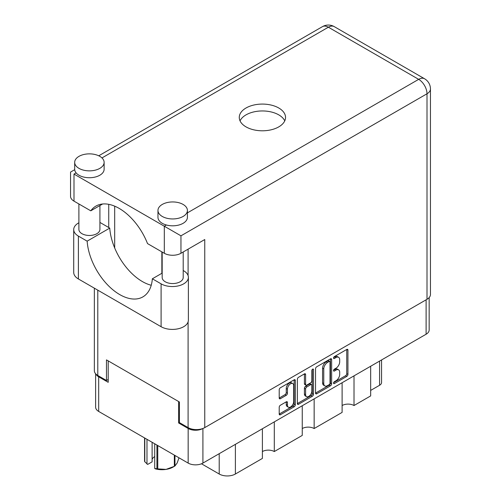 <?xml version="1.0" encoding="UTF-8"?>
<svg xmlns="http://www.w3.org/2000/svg" width="501" height="501" viewBox="0 0 501 501"><rect width="100%" height="100%" fill="white"/><g stroke="black" fill="none" stroke-linecap="round" stroke-linejoin="round"><path stroke-width="0.75" d="M292.778 383.566L291.588 382.877A4.415 2.549 120 0 0 289.378 383.096A4.415 2.549 120 0 0 286.253 388.507L287.442 389.189A4.415 2.549 120 0 1 290.567 383.779A4.415 2.549 120 0 1 292.778 383.566A4.415 2.549 120 0 1 293.692 385.582L293.692 401.564A4.415 2.549 120 0 1 291.764 406.01A4.415 2.549 120 0 1 288.363 407.194A4.415 2.549 120 0 1 287.442 405.171L287.442 402.51A1.653 0.952 120 0 0 287.104 401.752A1.653 0.952 120 0 0 286.278 401.833L280.378 405.24A1.653 0.952 120 0 0 279.214 407.263L279.214 414.07A1.653 0.952 120 0 0 279.552 414.828A1.653 0.952 120 0 0 280.378 414.747L294.162 406.793A1.653 0.952 120 0 0 295.327 404.77L295.327 380.497A1.653 0.952 120 0 0 294.989 379.739A1.653 0.952 120 0 0 294.162 379.821L280.378 387.774A1.653 0.952 120 0 0 279.214 389.797L279.214 398.026A1.653 0.952 120 0 0 279.552 398.783A1.653 0.952 120 0 0 280.378 398.702L286.278 395.295A1.653 0.952 120 0 0 287.442 393.272L287.442 389.189M312.668 369.131L313.488 369.606A1.159 0.67 120 0 0 313.25 369.074A1.159 0.67 120 0 0 312.668 369.131A1.159 0.67 120 0 0 311.854 370.552L311.854 380.798A1.653 0.952 120 0 1 310.683 382.82L306.775 385.081A1.653 0.952 120 0 1 305.948 385.163A1.653 0.952 120 0 1 305.604 384.405L305.604 374.56A1.653 0.952 120 0 0 305.266 373.802A1.653 0.952 120 0 0 304.439 373.884L305.604 374.56M315.53 368.83L315.53 393.103A1.653 0.952 120 0 0 315.874 393.861A1.653 0.952 120 0 0 316.701 393.78L330.478 385.82A1.653 0.952 120 0 0 331.649 383.797L331.649 359.524A1.653 0.952 120 0 0 331.305 358.772A1.653 0.952 120 0 0 330.478 358.854L316.701 366.807A1.653 0.952 120 0 0 315.53 368.83M429.163 297.581L429.163 329.971A10.433 6.025 180 0 1 426.113 334.23L202.911 463.093A10.433 6.025 180 0 1 188.157 463.093L98.684 411.44A10.433 6.025 180 0 1 95.628 407.181L95.628 373.759M335.971 380.766L334.361 381.693A1.159 0.67 120 0 0 333.61 382.708A1.159 0.67 120 0 0 333.785 383.634A1.159 0.67 120 0 0 334.361 383.578L346.773 376.414A1.653 0.952 120 0 0 347.938 374.391L347.938 350.118A1.653 0.952 120 0 0 347.6 349.366A1.653 0.952 120 0 0 346.773 349.447L334.361 356.612A1.159 0.67 120 0 0 333.61 357.626A1.159 0.67 120 0 0 333.785 358.553A1.159 0.67 120 0 0 334.361 358.497L335.971 357.57A5.286 3.05 120 0 1 338.613 357.307A5.286 3.05 120 0 1 339.703 359.731L339.703 361.753A5.286 3.05 120 0 1 335.971 368.222L334.361 369.149A1.159 0.67 120 0 0 333.61 370.17A1.159 0.67 120 0 0 333.785 371.097A1.159 0.67 120 0 0 334.361 371.041L335.971 370.114A5.286 3.05 120 0 1 338.613 369.851A5.286 3.05 120 0 1 339.703 372.268L339.703 374.291A5.286 3.05 120 0 1 335.971 380.766M297.369 403.562L311.127 395.621L312.317 396.304A1.653 0.952 120 0 0 313.488 394.281L313.488 369.606M312.317 396.304L298.54 404.263A1.653 0.952 120 0 1 297.713 404.345A1.653 0.952 120 0 1 297.369 403.587L297.369 379.313A1.653 0.952 120 0 1 298.54 377.291L304.439 373.884M274.298 421.88L274.298 451.551L302.253 435.413L302.253 405.735M354.013 375.856L354.013 405.528L370.665 395.915L370.665 366.237M314.152 398.865L314.152 428.543L342.114 412.398L342.114 382.726M179.408 422.531L178.638 422.976L188.157 428.474A10.433 6.025 0 0 0 202.861 428.499M178.638 422.976L178.638 401.545M95.998 374.147A10.433 6.025 0 0 0 98.684 376.815L108.203 382.313L108.203 360.883M381.562 359.95L381.562 382.52A6.732 3.883 180 0 1 379.589 385.269L370.665 390.417M235.389 444.343L235.389 474.015L262.399 458.421L262.399 428.75M201.483 463.782L219.206 474.015L219.206 453.681M342.114 405.528A8.411 4.86 180 0 1 354.013 405.528M302.253 428.543A8.411 4.86 180 0 1 314.152 428.543M262.399 451.551A8.411 4.86 180 0 1 274.298 451.551M235.389 474.015A11.442 6.607 180 0 1 219.206 474.015M338.613 369.851L337.423 369.162A5.286 3.05 120 0 0 334.781 369.425L335.971 370.114M333.635 370.082L334.781 369.425M338.613 357.307L337.423 356.624A5.286 3.05 120 0 0 334.781 356.881L335.971 357.57M333.635 357.545L334.781 356.881M333.635 382.626L345.584 375.731A1.653 0.952 120 0 0 346.748 373.708L346.748 349.46M315.53 393.078L329.289 385.137A1.653 0.952 120 0 0 330.46 383.115L330.46 358.866M329.195 384.674A1.159 0.67 120 0 0 330.015 383.259L330.015 361.954A1.159 0.67 120 0 0 329.771 361.421A1.159 0.67 120 0 0 329.195 361.478L327.504 362.461A5.286 3.05 120 0 0 323.765 368.93L323.765 383.497A5.286 3.05 120 0 0 324.861 385.914A5.286 3.05 120 0 0 327.504 385.651L329.195 384.674M329.771 361.421L328.581 360.739A1.159 0.67 120 0 0 328.005 360.795L329.195 361.478M324.861 385.914L323.671 385.225A5.286 3.05 120 0 1 322.575 382.808L322.575 368.241A5.286 3.05 120 0 1 326.314 361.772L328.005 360.795M304.414 373.903L304.414 383.716A1.653 0.952 120 0 0 304.758 384.474L305.948 385.163M312.298 369.45L312.298 393.598L313.488 394.281M305.604 394.619A4.415 2.549 120 0 0 306.518 396.642A4.415 2.549 120 0 0 309.925 395.458A4.415 2.549 120 0 0 311.854 391.012L311.854 385.382A1.653 0.952 120 0 0 311.509 384.624A1.653 0.952 120 0 0 310.683 384.712L306.775 386.966A1.653 0.952 120 0 0 305.604 388.989L305.604 394.619L304.414 393.936A4.415 2.549 120 0 0 305.328 395.953L306.518 396.642M311.509 384.624L310.319 383.941A1.653 0.952 120 0 0 309.493 384.023L310.683 384.712M304.414 393.936L304.414 388.306A1.653 0.952 120 0 1 305.585 386.284L309.493 384.023M311.127 395.621A1.653 0.952 120 0 0 312.298 393.598M288.363 407.194L287.173 406.505A4.415 2.549 120 0 1 286.253 404.482L286.253 401.846M280.378 398.702L279.214 398.026L285.088 394.606A1.653 0.952 120 0 0 286.253 392.584L286.253 388.507M279.214 414.045L292.972 406.104A1.653 0.952 120 0 0 294.137 404.082L294.137 379.833L295.327 380.497M162.174 273.12L152.348 278.794L161.09 283.842A15.982 9.231 0 0 0 183.692 283.842A15.982 9.231 0 0 0 188.376 277.316A15.982 9.231 0 0 0 183.692 270.79L183.203 270.509M161.09 283.842L161.09 326.702A15.982 9.231 0 0 0 183.692 326.702A15.982 9.231 0 0 0 188.376 320.177L188.376 277.316M78.995 156.35A14.723 8.498 0 0 0 74.68 162.362A14.723 8.498 0 0 0 83.773 170.215A14.723 8.498 0 0 0 99.818 168.374A14.723 8.498 0 0 0 104.127 162.362A14.723 8.498 0 0 0 95.04 154.508A14.723 8.498 0 0 0 78.995 156.35M74.68 162.362L74.68 169.232A14.723 8.498 0 0 0 76.096 172.864A14.723 8.498 0 0 0 99.818 175.237A14.723 8.498 0 0 0 104.127 169.232L104.127 162.362M162.28 204.433A14.723 8.498 0 0 0 157.965 210.445A14.723 8.498 0 0 0 167.052 218.298A14.723 8.498 0 0 0 183.097 216.457A14.723 8.498 0 0 0 187.412 210.445A14.723 8.498 0 0 0 178.325 202.592A14.723 8.498 0 0 0 162.28 204.433M157.965 210.445L157.965 217.315A14.723 8.498 0 0 0 166.395 224.999A14.723 8.498 0 0 0 183.097 223.321A14.723 8.498 0 0 0 187.412 217.315L187.412 210.445M278.756 126.885A23.134 13.358 0 0 0 285.532 117.434A23.134 13.358 0 0 0 271.254 105.097A23.134 13.358 0 0 0 246.041 107.991A23.134 13.358 0 0 0 239.265 117.434A23.134 13.358 0 0 0 253.544 129.778A23.134 13.358 0 0 0 278.756 126.885M240.042 120.873A23.134 13.358 180 0 1 246.041 114.861A23.134 13.358 180 0 1 268.404 111.41A23.134 13.358 180 0 1 284.756 120.873M183.203 251.978L183.203 277.485A10.515 6.068 180 0 1 180.122 281.781A10.515 6.068 180 0 1 168.662 283.096A10.515 6.068 180 0 1 162.174 277.485L162.174 252.047M99.918 205.548L99.918 229.402A10.515 6.068 180 0 1 96.843 233.698A10.515 6.068 180 0 1 85.383 235.013A10.515 6.068 180 0 1 78.889 229.402L78.889 203.963M187.412 212.869L418.673 79.346A11.78 6.801 -120 0 1 427.002 93.775A11.78 6.801 0 0 0 430.453 88.965L430.453 294.488A11.78 6.801 180 0 1 427.002 299.297L427.002 93.775L180.955 235.827L73.998 174.072C69.507 171.48 69.507 171.48 73.998 174.072L73.998 201.139L90.781 210.827L102.611 203.995M73.998 201.139A11.78 6.801 180 0 1 70.547 196.329L70.547 172.081L74.705 169.682M97.795 290.16L97.795 375.474L106.475 380.491L108.203 379.495M97.795 375.474A11.78 6.801 180 0 1 94.345 370.671L94.345 288.169M427.002 299.297L204.752 427.616A11.78 6.801 180 0 1 188.094 427.616L179.408 422.6L179.408 401.99L106.475 359.887L106.475 380.491M108.736 227.517L108.736 204.327M180.955 235.827L180.955 253.274L204.752 239.534L204.752 427.616M114.685 247.964L114.685 206.161M180.955 253.274A11.78 6.801 180 0 1 164.303 253.274L164.303 226.208L166.395 224.999M90.781 210.827A46.436 26.81 -120 0 1 95.929 206.086A46.436 26.81 -120 0 1 147.519 243.586L164.303 253.274M151.233 285.251A46.274 26.716 60 0 1 109.744 228.099L101.008 223.051A15.982 9.231 180 0 0 99.918 222.482M161.09 326.702L78.4 278.963A15.982 9.231 180 0 1 73.716 272.438L73.716 229.577A15.982 9.231 180 0 1 78.889 222.782M109.744 228.099L87.143 241.15L78.4 236.103A15.982 9.231 180 0 1 73.716 229.577M87.143 241.15A46.274 26.716 -120 0 0 108.498 285.795A46.274 26.716 -120 0 0 142.879 296.886A46.274 26.716 -120 0 0 152.348 278.794M161.861 251.865L161.861 273.302M157.765 445.546L157.765 468.892A17.917 10.346 180 0 1 156.926 468.761L154.721 468.523L154.721 443.792M156.926 468.761L156.926 445.063M152.116 442.283L152.116 461.853L147.682 464.408L144.789 461.753A17.917 10.346 180 0 1 144.564 461.271L144.564 437.924M154.721 468.523L155.416 468.873A15.731 9.081 180 0 0 166.05 469.393L174.342 466.325L174.342 455.115M157.765 468.892L166.05 469.393A15.731 9.081 180 0 0 173.108 467.045L174.655 466.149A17.917 10.346 180 0 1 174.342 466.325M174.955 455.472L174.955 465.968L177.179 462.974L179.001 457.808M144.789 438.056L144.789 461.753M152.116 459.386A10.095 5.83 180 0 1 154.721 456.568M146.987 439.327L146.987 464.058M426.113 334.23L426.113 299.817M202.911 428.48L202.911 463.093M188.157 463.093L188.157 428.474M98.684 376.815L98.684 411.44M379.589 385.269L379.589 361.089M333.547 370.565L334.361 371.041M333.547 358.027L334.361 358.497M346.773 349.447L347.938 350.118M346.748 373.708L347.938 374.391M345.584 375.731L346.773 376.414M333.547 383.108L334.361 383.578M330.478 358.854L331.649 359.524M330.46 383.115L331.649 383.797M329.289 385.137L330.478 385.82M315.53 393.103L316.701 393.78M326.314 361.772L327.504 362.461M322.575 368.241L323.765 368.93M322.575 382.808L323.765 383.497M297.369 403.587L298.54 404.263M304.414 383.716L305.604 384.405M305.585 386.284L306.775 386.966M304.414 388.306L305.604 388.989M286.278 401.833L287.442 402.51M286.253 404.482L287.442 405.171M286.253 392.584L287.442 393.272M285.088 394.606L286.278 395.295M294.137 404.082L295.327 404.77M292.972 406.104L294.162 406.793M279.214 414.07L280.378 414.747M430.453 88.965A11.78 11.78 0 0 0 424.566 78.763A11.78 6.801 120 0 0 418.673 79.346L328.368 27.211L101.966 157.928M76.096 172.864L73.998 174.072M188.094 427.616L188.094 321.899M188.094 275.6L188.094 249.154M322.481 26.628A11.78 6.801 60 0 1 328.368 27.211A11.78 6.801 120 0 1 334.261 26.628A11.78 11.78 0 0 0 322.481 26.628L98.753 155.792M78.4 236.103L78.4 278.963M424.566 78.763L334.261 26.628"/></g></svg>
